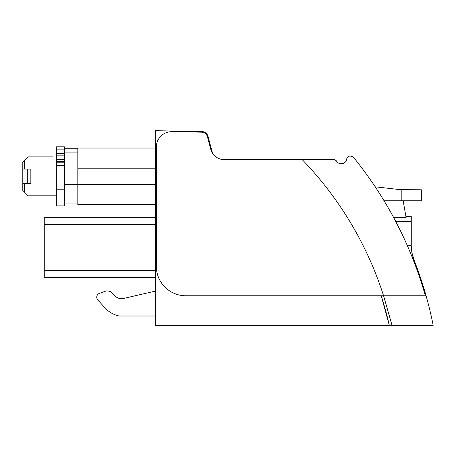 <?xml version="1.0" encoding="UTF-8"?>
<svg xmlns="http://www.w3.org/2000/svg" width="456" height="456" viewBox="0 0 456 456"><rect width="100%" height="100%" fill="white"/><g stroke="black" fill="none" stroke-linecap="round" stroke-linejoin="round"><path stroke-width="0.68" d="M414.077 260.091A40.265 40.265 0 0 1 411.266 245.721L411.973 252.835L414.077 260.091A389.156 389.156 0 0 1 433.194 325.293L389.293 325.293A346.201 346.201 0 0 0 381.222 295.773L389.293 325.293L155.644 325.293L155.644 130.707L201.677 131.505A6.709 6.709 0 0 1 208.039 136.481L212.524 153.216M155.644 217.649L44.272 217.649L44.272 270.579L155.644 270.579M44.272 270.579L44.272 277.288L155.644 277.288M155.644 316.008L119.158 316.008A26.972 26.972 0 0 1 104.834 307.72L97.772 299.877A4.03 4.03 0 0 1 99.385 293.396L105.04 291.338A6.709 6.709 0 0 1 112.079 292.9L115.676 296.491A6.777 6.777 0 0 0 120.418 298.458L123.53 298.458L155.644 291.048M119.073 315.991L119.062 315.991A26.972 26.972 0 0 1 104.834 307.72M112.079 292.9L115.676 296.491A6.777 6.777 0 0 0 120.418 298.458L123.53 298.458M77.816 204.647L155.644 204.647L77.816 204.647L77.816 148.052L155.644 148.052L77.816 148.052M64.399 148.724L64.399 146.832L56.344 146.832L56.344 205.873L64.399 205.873L64.399 148.724L77.816 148.724M418.887 273.076L420.688 278.331L418.887 273.076M426.069 295.773L383.576 295.773L392.017 325.293M425.653 295.773L383.576 295.773A348.458 348.458 0 0 0 302.248 159.68L224.375 159.68A14.09 14.09 0 0 1 210.763 149.237L207.394 136.652A6.036 6.036 0 0 0 201.666 132.177L172.015 131.659A15.43 15.43 0 0 0 156.317 147.088L156.317 266.253A29.52 29.52 0 0 0 185.165 295.767L383.576 295.773M414.059 260.057L412.452 255.001M413.467 258.444L413.353 258.107M411.266 245.721L407.39 245.721L406.974 244.775M319.684 159.68A360.975 360.975 0 0 0 319.075 159.013L220.077 159.013M425.374 295.773C410.805 244.815 386.893 198.702 353.639 157.428C350.105 155.125 347.734 155.752 346.531 159.315C346.48 163.698 338.854 165.881 336.414 160.814L334.607 159.68L302.248 159.68M405.88 216.292L403.144 200.771L406.102 217.558L393.659 217.558L400.961 231.819M64.399 203.975L77.816 203.975M405.903 216.423L411.266 216.264L411.266 245.317M411.266 216.264L405.874 216.264L405.977 216.856M56.344 146.832L56.344 149.129L56.344 146.832L56.344 149.129L64.399 149.129M401.2 189.662L401.2 200.771L421.333 200.771L421.333 189.77L401.2 189.662A67.095 67.095 0 0 1 397.415 189.337L375.214 186.806M22.8 169.102L30.848 169.102L30.848 183.597L22.8 183.597L22.8 162.262L28.169 156.892L52.919 156.892M24.647 183.597L24.647 192.29L28.169 195.806L56.344 195.806M24.647 160.409L24.647 169.102M30.848 169.102L27.736 169.102L27.736 183.597M22.8 183.597L22.8 190.437L24.647 192.29M401.2 200.771L384.066 200.771M44.272 224.358L155.644 224.358M155.644 184.52L64.399 184.52M155.644 168.184L77.816 168.184M64.399 152.082L77.816 152.082M395.694 221.388L411.266 221.388M64.399 153.723L56.344 153.723M64.399 155.148L56.344 155.148M64.399 159.708L56.344 159.708M64.399 161.384L56.344 161.384M64.399 162.769L56.344 162.769M64.399 165.425L56.344 165.425M64.399 189.77L56.344 189.77"/></g></svg>
